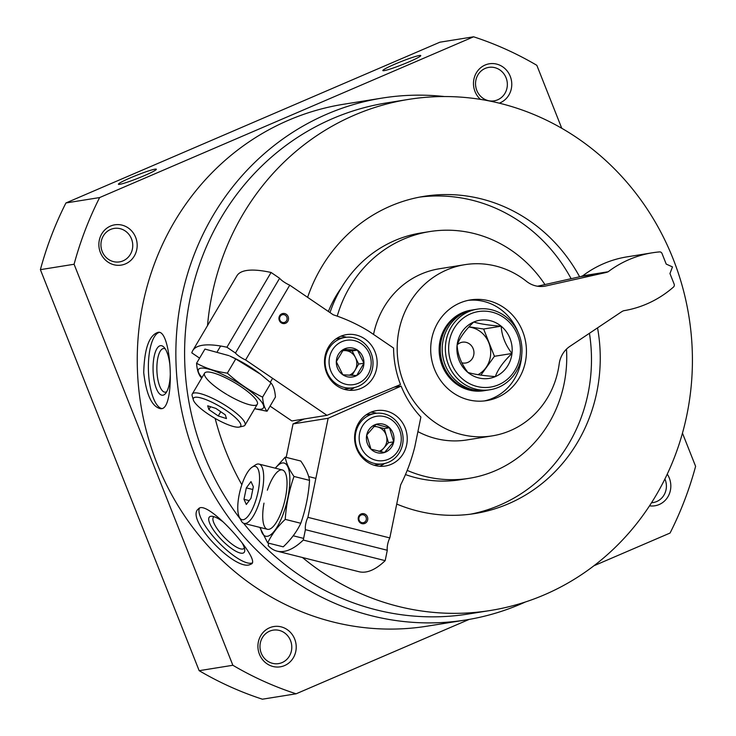 <?xml version="1.0" encoding="UTF-8"?>
<svg xmlns="http://www.w3.org/2000/svg" width="736" height="736" viewBox="0 0 736 736"><rect width="100%" height="100%" fill="white"/><g stroke="black" fill="none" stroke-linecap="round" stroke-linejoin="round"><path stroke-width="1.1" d="M525.476 601.956A264.279 247.701 -99.1 0 1 465.814 619.97L427.202 626.161A264.279 247.701 -99.1 0 1 147.283 434.378A264.279 247.701 -99.1 0 1 288.402 120.29A264.279 247.701 -99.1 0 1 343.546 104.264L382.159 98.081A264.279 247.701 -99.1 0 1 444.452 96.545M465.814 619.97A264.279 247.701 -99.1 0 1 185.895 428.186A264.279 247.701 -99.1 0 1 327.014 114.098A264.279 247.701 -99.1 0 1 382.159 98.081M249.624 564.751L251.684 563.831C260.498 558.633 206.466 497.849 198.426 508.926C184.754 518.733 234.269 570.52 249.624 564.751M161.377 408.692C175.444 408.517 171.755 329.443 158.185 332.304C149.178 335.101 144.357 348.57 143.722 372.692C146.317 394.984 152.002 406.999 160.807 408.747L161.377 408.692M682.465 433.154L695.612 466.348A344.209 322.626 -99.1 0 1 670.064 533.039L593.924 565.772M469.136 619.418L296.111 693.8L262.412 699.2A344.209 322.626 -99.1 0 1 199.162 670.68L40.388 269.652A344.209 322.626 -99.1 0 1 65.936 202.961L439.889 42.2L473.588 36.8A344.209 322.626 -99.1 0 1 536.838 65.32L561.761 128.276M296.111 693.8A344.209 322.626 -99.1 0 1 232.861 665.27L199.162 670.68M232.861 665.27L74.088 264.252L40.388 269.652M74.088 264.252A344.209 322.626 -99.1 0 1 99.636 197.561L65.936 202.961M144.394 175.619A20.396 1.638 -21.6 0 0 156.326 169.381A20.396 1.638 -21.6 0 0 136.767 175.223A20.396 1.638 -21.6 0 0 118.514 184.35A20.396 1.638 -21.6 0 0 144.394 175.619M408.82 61.944A20.396 1.638 -21.6 0 0 420.753 55.706A20.396 1.638 -21.6 0 0 401.203 61.548A20.396 1.638 -21.6 0 0 382.941 70.674A20.396 1.638 -21.6 0 0 408.82 61.944M99.636 197.561L473.588 36.8M667.258 474.131A20.396 19.118 -99.1 0 1 668.187 496.312A20.396 19.118 -99.1 0 1 649.529 505.825M110.538 226.053A20.396 19.118 -99.1 0 1 137.034 247.848A20.396 19.118 -99.1 0 1 106.499 260.976A20.396 19.118 -99.1 0 1 110.538 226.053M480.452 99.378A20.396 19.118 -99.1 0 1 485.144 65.016A20.396 19.118 -99.1 0 1 510.425 76.792A20.396 19.118 -99.1 0 1 499.275 103.16M269.588 627.771A20.396 19.118 -99.1 0 1 296.084 649.566A20.396 19.118 -99.1 0 1 265.549 662.694A20.396 19.118 -99.1 0 1 269.588 627.771M269.67 631.157A16.946 15.888 -99.1 0 1 273.203 630.136A16.946 15.888 -99.1 0 1 291.566 644.35A16.946 15.888 -99.1 0 1 278.567 663.605A16.946 15.888 -99.1 0 1 260.618 651.305A16.946 15.888 -99.1 0 1 269.67 631.157M260.075 648.471A16.946 15.888 -99.1 0 1 260.369 650.284M485.217 68.402A16.946 15.888 -99.1 0 1 488.759 67.381A16.946 15.888 -99.1 0 1 507.122 81.595A16.946 15.888 -99.1 0 1 494.123 100.85A16.946 15.888 -99.1 0 1 476.174 88.55A16.946 15.888 -99.1 0 1 485.217 68.402M475.631 85.716A16.946 15.888 -99.1 0 1 475.925 87.529M207.515 325.597A258.796 242.567 -99.1 0 1 354.476 115.101A258.796 242.567 -99.1 0 1 408.471 99.415A258.796 242.567 -99.1 0 1 688.942 316.554A258.796 242.567 -99.1 0 1 490.397 610.484A258.796 242.567 -99.1 0 1 302.478 557.52M241.84 484.739A258.796 242.567 -99.1 0 1 215.151 418.416M307.611 297.344A160.632 150.558 -99.1 0 1 390.494 206.071A160.632 150.558 -99.1 0 1 424.01 196.337A160.632 150.558 -99.1 0 1 579.628 276.791M597.54 327.86A160.632 150.558 -99.1 0 1 474.858 513.553A160.632 150.558 -99.1 0 1 396.732 504.05M240.332 519.064A258.796 242.567 -99.1 0 1 332.617 118.597A258.796 242.567 -99.1 0 1 386.621 102.911L408.471 99.415M490.397 610.484L468.538 613.98A258.796 242.567 -99.1 0 1 243.625 523.287M252.31 562.902A38.244 11.141 45.9 0 1 251.215 563.206A38.244 11.141 45.9 0 1 217.405 541.135A38.244 11.141 45.9 0 1 199.428 508.236M242.291 543.214A24.803 7.222 45.9 0 1 244.757 550.188A24.803 7.222 45.9 0 1 242.613 553.205A24.803 7.222 45.9 0 1 217.341 535.127A24.803 7.222 45.9 0 1 211.858 516.267A24.803 7.222 45.9 0 1 223.118 521.898M244.352 547.924A21.841 6.366 45.9 0 1 243.966 548.458A21.841 6.366 45.9 0 1 242.751 549.028A21.841 6.366 45.9 0 1 222.686 535.615A21.841 6.366 45.9 0 1 213.55 517.104A21.841 6.366 45.9 0 1 214.102 516.736M161.892 408.581A38.244 13.239 88 0 1 148.442 370.935A38.244 13.239 88 0 1 159.252 332.396M170.255 374.937A24.803 8.584 88 0 1 165.628 393.383A24.803 8.584 88 0 1 162.895 395.204A24.803 8.584 88 0 1 153.07 366.611A24.803 8.584 88 0 1 164.045 347.3A24.803 8.584 88 0 1 169.777 364.053M166.768 391.644A21.841 7.562 88 0 1 165.526 392.15A21.841 7.562 88 0 1 165.195 392.187A21.841 7.562 88 0 1 156.897 370.613A21.841 7.562 88 0 1 163.705 348.524A21.841 7.562 88 0 1 165.306 348.956M110.612 229.439A16.946 15.888 -99.1 0 1 114.154 228.418A16.946 15.888 -99.1 0 1 132.517 242.632A16.946 15.888 -99.1 0 1 119.517 261.887A16.946 15.888 -99.1 0 1 101.568 249.587A16.946 15.888 -99.1 0 1 110.612 229.439M101.025 246.753A16.946 15.888 -99.1 0 1 101.32 248.566M664.912 478.989A16.946 15.888 -99.1 0 1 653.172 502.559A16.946 15.888 -99.1 0 1 651.535 502.734M330.004 312.579A124.936 117.098 -99.1 0 1 394.818 240.562A124.936 117.098 -99.1 0 1 420.891 232.99L429.658 231.582A124.936 117.098 -99.1 0 1 544.934 284.565M566.481 349.131A124.936 117.098 -99.1 0 1 469.209 478.308L460.432 479.716A124.936 117.098 -99.1 0 1 405.472 474.573M337.235 316.149A124.936 117.098 -99.1 0 1 403.595 239.154A124.936 117.098 -99.1 0 1 429.658 231.582M469.209 478.308A124.936 117.098 -99.1 0 1 407.201 470.396M419.64 197.11A160.632 150.558 -99.1 0 1 571.118 278.696M589.444 333.279A160.632 150.558 -99.1 0 1 470.46 514.188M361.818 522.634A3.993 3.744 80.9 0 0 366.307 518.162A3.993 3.744 80.9 0 0 358.855 518.586A3.993 3.744 80.9 0 0 361.818 522.634M394.008 387.237L401.129 386.096A96.885 90.813 80.9 0 0 420.891 417.036L414.8 446.844A178.48 167.284 80.9 0 1 400.632 484.932L389.813 537.924A9.182 2.972 104.1 0 0 387.292 550.261L385.176 560.648A152.987 49.478 104.1 0 1 358.938 571.706L277.04 551.126A152.987 49.478 -75.9 0 0 303.278 540.068L305.394 529.681A9.182 2.972 -75.9 0 1 307.915 517.344L328.136 418.278L293.038 423.908L286.203 457.369M268.686 543.177L268.171 545.689A152.987 49.478 -75.9 0 0 277.04 551.126M361.974 523.646A5.097 4.784 80.9 0 0 367.549 517.233A5.097 4.784 80.9 0 0 359.444 515.2A5.097 4.784 80.9 0 0 361.974 523.646M386.483 411.074A28.051 26.284 -99.1 0 1 407.247 439.502A28.051 26.284 -99.1 0 1 385.36 466.017A28.051 26.284 -99.1 0 1 354.964 442.483A28.051 26.284 -99.1 0 1 376.482 410.633A28.051 26.284 -99.1 0 1 386.483 411.074M389.813 537.924L307.915 517.344M401.129 386.096L328.136 418.278M385.176 560.648L303.278 540.068M387.292 550.261L305.394 529.681M304.216 418.977L293.038 423.908M370.972 412.188A28.051 26.284 -99.1 0 1 375.25 412.878A28.051 26.284 -99.1 0 1 376.565 413.246M384.624 463.505A28.051 26.284 -99.1 0 1 379.638 466.265M239.43 517.334L241.252 520.821A30.599 9.899 -75.9 0 0 244.076 523.434A30.599 9.899 -75.9 0 0 245.465 523.48A30.599 9.899 -75.9 0 0 261.63 494.123A30.599 9.899 -75.9 0 0 258.998 464.085A30.599 9.899 -75.9 0 0 255.263 465.051L252.016 467.259A27.471 8.887 -75.9 0 0 240.046 490.875A27.471 8.887 -75.9 0 0 239.43 517.334A27.471 8.887 -75.9 0 0 243.22 519.726A27.471 8.887 -75.9 0 0 258.64 488.722A27.471 8.887 -75.9 0 0 252.016 467.259M253.34 486.754L251.013 498.198L246.33 504.482L243.984 499.321L246.321 487.885L251.004 481.602L253.34 486.754M252.779 489.504L246.321 487.885M249.2 500.627L243.984 499.321M370.935 449.126L366.712 435.04L375.995 424.359L389.5 427.754L393.723 441.83L384.44 452.52L370.935 449.126A14.72 13.8 -99.1 0 1 366.712 435.04A14.72 13.8 -99.1 0 1 375.995 424.359A14.72 13.8 -99.1 0 1 389.5 427.754A14.72 13.8 -99.1 0 1 393.723 441.83A14.72 13.8 -99.1 0 1 384.44 452.52A14.72 13.8 -99.1 0 1 370.935 449.126M400.807 443.615A22.439 21.031 -99.1 0 1 366.068 454.728A22.439 21.031 -99.1 0 1 373.778 416.972A22.439 21.031 -99.1 0 1 400.807 443.615M402.564 444.489A25.493 23.902 -99.1 0 1 383.198 463.781A25.493 23.902 -99.1 0 1 355.571 442.391A25.493 23.902 -99.1 0 1 375.13 413.43A25.493 23.902 -99.1 0 1 402.564 444.489M373.676 426.604A12.751 11.951 -99.1 0 1 377.485 426.898L374.201 426.07M377.485 426.898A12.751 11.951 -99.1 0 1 386.345 435.638L384.238 428.591L377.485 426.898M386.345 435.638A12.751 11.951 -99.1 0 1 383.824 448.022L388.461 442.676L386.345 435.638M380.576 451.757L383.824 448.022A12.751 11.951 -99.1 0 1 378.893 451.38M384.238 428.591L389.5 427.754M388.461 442.676L393.723 441.83M285.209 457.12L300.776 461.03C305.578 467.875 308.504 474.324 309.552 480.369C308.55 495.153 305.633 509.45 300.794 523.278C296.866 531.613 291.014 539.46 283.25 546.839L267.692 542.929C271.63 534.594 277.472 526.737 285.237 519.368C286.24 504.583 289.165 490.277 293.995 476.459C289.193 469.614 286.267 463.165 285.209 457.12L275.255 468.17M260.489 527.556A37.738 12.208 -75.9 0 0 261.896 532.413A37.738 12.208 -75.9 0 0 285.485 507.104A37.738 12.208 -75.9 0 0 282.357 462.962A37.738 12.208 -75.9 0 0 275.402 468.206M259.808 527.39L267.692 542.929M263.985 503.148A30.599 9.899 -75.9 0 0 264.353 526.212A30.599 9.899 -75.9 0 0 271.142 528.338A30.599 9.899 -75.9 0 0 284.473 502.035A30.599 9.899 -75.9 0 0 285.163 472.558A30.599 9.899 -75.9 0 0 267.343 490.185M293.995 476.459L309.552 480.369M285.237 519.368L300.794 523.278M280.168 316.416A3.993 3.744 80.9 0 0 283.986 322.524A3.993 3.744 80.9 0 0 287.049 317.989A3.993 3.744 80.9 0 0 280.168 316.416M326.968 415.334L245.594 359.941A9.182 2.116 -149.4 0 1 235.465 353.041L226.927 347.236A152.987 35.337 -149.4 0 0 192.749 350.612L236.891 275.844A152.987 35.337 30.6 0 1 271.078 272.467L279.606 278.282A9.182 2.116 30.6 0 0 289.745 285.172L333.27 314.806A178.48 167.284 80.9 0 1 369.095 331.402L393.576 348.064A96.885 90.813 80.9 0 0 400.504 384.523L326.968 415.334L291.87 420.955L270.075 406.125M192.749 350.612A152.987 35.337 -149.4 0 0 191.829 352.866L199.585 358.147M279.662 315.753A5.097 4.784 80.9 0 0 283.581 323.61A5.097 4.784 80.9 0 0 287.951 316.204A5.097 4.784 80.9 0 0 279.662 315.753M373.216 377.568A28.051 26.284 -99.1 0 1 355.276 390.034A28.051 26.284 -99.1 0 1 324.88 366.5A28.051 26.284 -99.1 0 1 346.398 334.641A28.051 26.284 -99.1 0 1 372.674 347.171A28.051 26.284 -99.1 0 1 373.216 377.568M245.594 359.941L289.745 285.172M226.927 347.236L271.078 272.467M235.465 353.041L279.606 278.282M354.54 387.513A28.051 26.284 -99.1 0 1 349.554 390.273M340.878 336.196A28.051 26.284 -99.1 0 1 346.481 337.263M239.292 427.055L243.368 426.126A30.599 7.066 -149.4 0 0 244.978 425.132A30.599 7.066 -149.4 0 0 225.759 405.646A30.599 7.066 -149.4 0 0 194.212 392.95A30.599 7.066 -149.4 0 0 192.28 394.018A30.599 7.066 -149.4 0 0 192.179 395.904L193.338 399.924A27.471 6.348 -149.4 0 0 213.854 417.662A27.471 6.348 -149.4 0 0 239.292 427.055A27.471 6.348 -149.4 0 0 226.182 410.44A27.471 6.348 -149.4 0 0 195.16 397.274A27.471 6.348 -149.4 0 0 193.338 399.924M218.27 415.96L208.868 409.556L207.681 405.794L215.887 408.434L225.29 414.828L226.476 418.591L218.27 415.96L220.754 411.746M210.551 406.714L208.868 409.556M343.602 349.361L357.411 350.115L363.943 363.207L356.666 375.544L342.847 374.78L336.315 361.689L343.602 349.361A14.72 13.8 -99.1 0 1 357.411 350.115A14.72 13.8 -99.1 0 1 363.943 363.207A14.72 13.8 -99.1 0 1 356.666 375.544A14.72 13.8 -99.1 0 1 342.847 374.78A14.72 13.8 -99.1 0 1 336.315 361.689A14.72 13.8 -99.1 0 1 343.602 349.361M339.029 381.248A22.439 21.031 -99.1 0 1 340.17 342.498A22.439 21.031 -99.1 0 1 371.183 363.602A22.439 21.031 -99.1 0 1 339.029 381.248M336.462 383.98A25.493 23.902 -99.1 0 1 325.579 357.236A25.493 23.902 -99.1 0 1 345.046 337.438A25.493 23.902 -99.1 0 1 372.674 358.837A25.493 23.902 -99.1 0 1 353.114 387.789A25.493 23.902 -99.1 0 1 336.462 383.98M342.544 350.759A12.751 11.951 -99.1 0 1 345.239 350.584A12.751 11.951 -99.1 0 1 351.173 352.608A12.751 11.951 -99.1 0 1 355.414 357.503A12.751 11.951 -99.1 0 1 355.037 370.217L358.68 364.053L352.148 350.962L342.774 350.446M351.974 375.406L355.037 370.217A12.751 11.951 -99.1 0 1 349.14 375.277M358.68 364.053L363.943 363.207M352.148 350.962L357.411 350.115M260.857 374.486A37.738 8.712 -149.4 0 0 260.038 373.851A37.738 8.712 -149.4 0 0 229.899 356.058L235.732 358.947L260.544 374.247L270.977 382.932C273.479 385.83 274.96 390.531 275.439 397.035L267.048 411.24C264.546 408.342 263.065 403.641 262.586 397.136C249.808 390.89 238.059 382.895 227.35 373.152C216.053 371.606 205.795 368.313 196.567 363.262C197 369.656 198.481 374.357 201.02 377.366M196.567 363.262L204.948 349.066L228.951 355.644M254.711 408.646A37.738 8.712 -149.4 0 0 257.26 397.146A37.738 8.712 -149.4 0 0 218.84 372.729A37.738 8.712 -149.4 0 0 198.38 371.984A37.738 8.712 -149.4 0 0 202.014 377.531M254.656 408.738L267.048 411.24M227.783 395.03A30.599 7.066 -149.4 0 0 257.398 402.362A30.599 7.066 -149.4 0 0 234.545 382.61A30.599 7.066 -149.4 0 0 206.209 372.14A30.599 7.066 -149.4 0 0 204.544 375.148A30.599 7.066 -149.4 0 0 226.946 394.533M262.586 397.136L270.977 382.932M227.35 373.152L235.732 358.947M470.506 313.876A38.244 35.843 -99.1 0 1 520.186 354.734A38.244 35.843 -99.1 0 1 462.935 379.344A38.244 35.843 -99.1 0 1 470.506 313.876M473.736 322.028A29.449 27.6 -99.1 0 1 511.98 353.492A29.449 27.6 -99.1 0 1 467.903 372.444A29.449 27.6 -99.1 0 1 473.736 322.028C465.198 330.197 459.66 337.898 457.102 345.147C457.682 354.688 461.288 363.777 467.903 372.434C474.012 374.302 483.166 375.691 495.337 376.602C497.867 369.408 503.406 361.698 511.971 353.492C505.384 344.917 501.786 335.818 501.17 326.204C489.054 325.303 479.9 323.904 473.736 322.037M459.862 303.011A50.996 47.794 -99.1 0 1 470.497 299.92A50.996 47.794 -99.1 0 1 525.762 342.709A50.996 47.794 -99.1 0 1 486.643 400.623A50.996 47.794 -99.1 0 1 432.63 363.621A50.996 47.794 -99.1 0 1 459.862 303.011M468.188 300.362A50.996 47.794 -99.1 0 1 518.162 332.516M521.732 354.77A50.996 47.794 -99.1 0 1 484.306 400.936M559.185 363.98A25.493 23.902 -99.1 0 1 569.857 346.389L621.23 312.018A15.3 14.343 -99.1 0 1 623.594 310.748A112.185 105.156 -99.1 0 0 673.486 287.049A2.548 2.392 -99.1 0 0 674.139 284.124L669.953 273.534L672.483 266.91L666.209 264.086L662.014 253.488A2.548 2.392 -99.1 0 0 659.566 251.905A112.185 105.156 -99.1 0 0 652.501 252.77A112.185 105.156 -99.1 0 0 608.148 271.759A15.3 14.343 -99.1 0 1 605.618 272.596L545.928 285.964A25.493 23.902 -99.1 0 1 544.576 286.221A25.493 23.902 -99.1 0 1 526.461 281.327A86.692 81.254 -99.1 0 0 464.848 264.675A86.692 81.254 -99.1 0 0 398.342 363.133A86.692 81.254 -99.1 0 0 492.292 435.868A86.692 81.254 -99.1 0 0 559.185 363.98M608.148 271.759L582.7 275.834A112.185 105.156 -99.1 0 1 627.054 256.855L652.501 252.77M582.7 275.834A15.3 14.343 -99.1 0 1 580.17 276.672L605.618 272.596M537.501 286.23L580.17 276.672M492.292 435.868L466.845 439.953A86.692 81.254 -99.1 0 1 417.91 431.618M373.548 334.429A86.692 81.254 -99.1 0 1 439.401 268.76L464.848 264.675M468.694 311.65A40.793 38.235 -99.1 0 1 477.204 309.175A40.793 38.235 -99.1 0 1 521.419 343.408A40.793 38.235 -99.1 0 1 490.121 389.74A40.793 38.235 -99.1 0 1 446.908 360.134A40.793 38.235 -99.1 0 1 468.694 311.65M490.121 389.74L486.956 390.246A40.793 38.235 -99.1 0 1 443.753 360.64A40.793 38.235 -99.1 0 1 465.529 312.156A40.793 38.235 -99.1 0 1 474.048 309.681L477.204 309.175M444.866 364.118A38.76 36.322 -99.1 0 1 442.226 347.659M485.99 390.393A40.793 38.235 -99.1 0 1 485.033 390.558A40.793 38.235 -99.1 0 1 441.821 360.953A40.793 38.235 -99.1 0 1 463.606 312.469A40.793 38.235 -99.1 0 1 472.116 309.994A40.793 38.235 -99.1 0 1 473.082 309.856M485.033 390.558L483.892 390.742A40.793 38.235 -99.1 0 1 440.68 361.137A40.793 38.235 -99.1 0 1 462.466 312.653A40.793 38.235 -99.1 0 1 470.976 310.178L472.116 309.994M468.795 327.042A25.245 23.662 -99.1 0 1 490.204 347.548A25.245 23.662 -99.1 0 1 477.977 374.698M469.025 326.793L483.626 329.02L494.426 356.298L480.875 375.13M494.426 356.298L511.971 353.492M483.626 329.02L501.17 326.204M457.194 344.88A10.543 9.881 -99.1 0 1 460.202 342.829A10.543 9.881 -99.1 0 1 462.401 342.194A10.543 9.881 -99.1 0 1 473.818 351.035A10.543 9.881 -99.1 0 1 465.732 363.004A10.543 9.881 -99.1 0 1 461.776 362.793M328.376 311.475A114.733 107.539 -99.1 0 1 341.357 287.822M543.214 286.405L545.928 285.964M315.873 478.382L308.651 476.569M282.33 469.954L258.998 464.085M303.618 538.393L293.213 535.78M267.416 529.294L244.076 523.434M375.13 413.43L366.068 414.883M383.198 463.781L374.146 465.235M220.625 346.021L217.35 351.56M204.608 373.143L192.28 394.018M272.605 378.332L270.268 382.297M257.296 404.257L244.978 425.132M345.046 337.438L335.984 338.891M353.114 387.789L344.052 389.243M260.038 373.851L260.553 374.247"/></g></svg>
